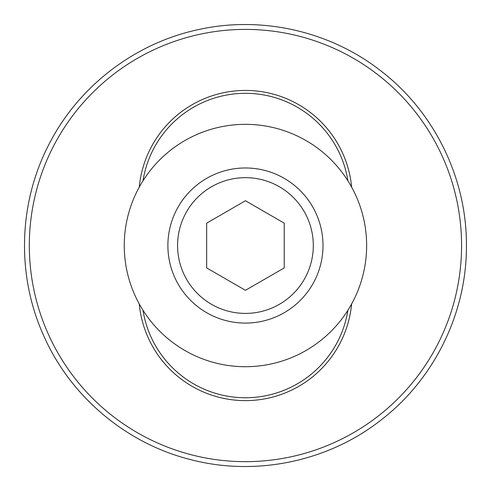 <?xml version="1.0" encoding="UTF-8"?>
<svg xmlns="http://www.w3.org/2000/svg" width="491" height="491" viewBox="0 0 491 491"><rect width="100%" height="100%" fill="white"/><g stroke="black" fill="none" stroke-linecap="round" stroke-linejoin="round"><path stroke-width="0.74" d="M245.445 167.971A77.56 77.56 0 0 0 167.885 245.531A77.56 77.56 0 0 0 245.445 323.09A77.56 77.56 0 0 0 323.004 245.531A77.56 77.56 0 0 0 245.445 167.971M206.668 267.92L206.668 223.141L245.445 200.751L284.228 223.141L284.228 267.92L245.445 290.31L206.668 267.92M139.266 187.12A106.645 106.645 0 0 1 351.624 187.12A106.645 106.645 0 0 0 139.266 187.12M351.624 303.941A106.645 106.645 0 0 1 139.266 303.941A106.645 106.645 0 0 0 351.624 303.941M124.26 245.531A121.185 121.185 0 0 1 306.04 140.579A121.185 121.185 0 0 1 306.04 350.482A121.185 121.185 0 0 1 124.26 245.531M245.445 177.668A67.862 67.862 0 0 1 304.217 279.465A67.862 67.862 0 0 1 186.672 279.465A67.862 67.862 0 0 1 245.445 177.668M461.577 245.531A216.132 216.132 0 0 1 137.382 432.706A216.132 216.132 0 0 1 137.382 58.355A216.132 216.132 0 0 1 461.577 245.531M142.991 180.805A103.736 103.736 0 0 1 347.904 180.805M347.904 310.257A103.736 103.736 0 0 1 142.991 310.257M466.425 245.531C466.843 178.251 434.302 111.831 380.887 70.919C329.799 30.835 260.531 15.35 197.241 29.871C133.791 43.681 77.707 87.183 48.548 145.207C18.744 202.9 16.516 273.843 42.637 333.291C68.979 395.2 125.223 443.238 190.49 459.57C255.553 476.7 327.982 461.7 380.887 420.143C434.302 379.23 466.843 312.81 466.425 245.531"/></g></svg>
